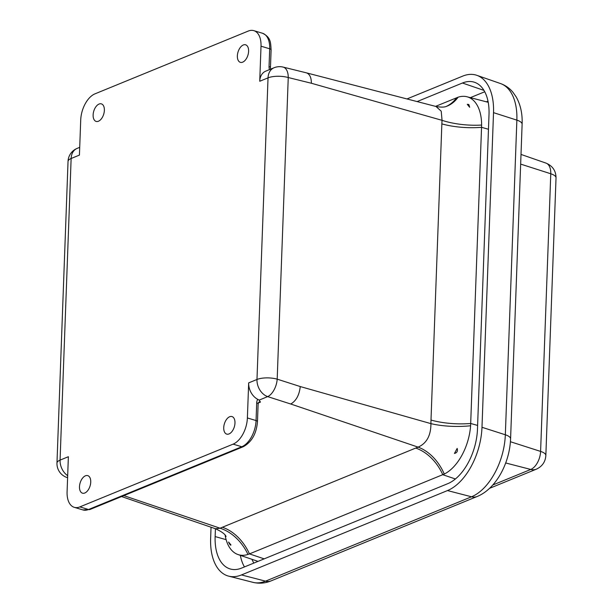 <?xml version="1.0" encoding="UTF-8"?>
<svg xmlns="http://www.w3.org/2000/svg" width="613" height="613" viewBox="0 0 613 613"><rect width="100%" height="100%" fill="white"/><g stroke="black" fill="none" stroke-linecap="round" stroke-linejoin="round"><path stroke-width="0.92" d="M469.673 107.267L467.252 104.317L468.815 104.478L469.673 107.267M454.455 453.451L457.16 448.402C457.934 451.114 457.03 452.8 454.455 453.451M230.978 544.965C230.549 545.547 229.737 544.566 228.565 542.015L230.978 544.965L230.634 545.172M229.668 416.74A9.157 5.203 106.7 0 1 232.02 416.572A9.157 5.203 106.7 0 1 234.335 426.832A9.157 5.203 106.7 0 1 226.749 434.111A9.157 5.203 106.7 0 1 223.921 425.774A9.157 5.203 106.7 0 1 229.668 416.74M243.3 44.979A9.157 5.203 106.7 0 1 245.652 44.818A9.157 5.203 106.7 0 1 247.966 55.07A9.157 5.203 106.7 0 1 240.38 62.35A9.157 5.203 106.7 0 1 237.553 54.013A9.157 5.203 106.7 0 1 243.3 44.979M99.061 104.049A9.157 5.203 106.7 0 1 101.413 103.881A9.157 5.203 106.7 0 1 103.727 114.141A9.157 5.203 106.7 0 1 96.141 121.42A9.157 5.203 106.7 0 1 93.314 113.083A9.157 5.203 106.7 0 1 99.061 104.049M85.429 475.811A9.157 5.203 106.7 0 1 87.782 475.642A9.157 5.203 106.7 0 1 90.096 485.894A9.157 5.203 106.7 0 1 82.51 493.181A9.157 5.203 106.7 0 1 79.682 484.837A9.157 5.203 106.7 0 1 85.429 475.811M435.559 106.371L458.103 97.199A44.021 31.907 -110.7 0 1 446.57 106.333C446.777 106.049 444.839 108.072 436.004 106.486L441.222 111.191L442.05 120.332A98.31 75.238 66.3 0 0 441.858 123.88L431 420.051A98.31 75.23 66.3 0 0 430.931 423.637C430.916 435.536 426.64 443.368 418.12 447.138A98.31 35.554 -176.4 0 0 415.721 448.072L222.389 527.249A44.021 32.918 -112.3 0 1 249.46 553.891L247.974 554.436A43.056 24.451 106.7 0 1 238.051 554.566A43.056 24.451 106.7 0 1 225.117 535.149M458.103 97.199A43.056 24.451 106.7 0 1 467.045 96.777A43.056 24.451 106.7 0 1 481.626 125.06L470.6 425.774A43.056 24.451 106.7 0 1 444.279 474.048L249.46 553.891L264.165 558.857M68.035 161.434A14.674 5.05 2.1 0 1 71.131 158.499L60.074 460.11A14.674 5.05 -177.9 0 0 56.971 463.053L68.035 161.434A14.674 14.674 0 0 1 77.138 148.392A14.674 10.973 67.7 0 0 71.131 158.499L79.429 155.097L80.717 120.025A22.007 12.498 106.7 0 1 95 93.835L248.25 31.071A22.007 12.498 106.7 0 1 253.836 30.65A22.007 12.498 106.7 0 1 261.015 46.19L259.736 81.261L268.034 77.859A14.674 5.05 2.1 0 1 288.248 77.537L277.191 379.156A14.674 7.823 -72.2 0 1 267.674 396.611L290.746 404.013C296.14 400.91 299.313 395.094 300.263 386.558L277.191 379.156A14.674 5.05 -177.9 0 0 256.977 379.478L248.671 382.88L247.384 417.951A22.007 12.498 106.7 0 1 233.109 444.141L241.783 446.747L88.525 509.51A22.007 12.498 106.7 0 1 82.947 509.932L74.273 507.326A22.007 12.498 106.7 0 1 67.085 491.787L68.372 456.716L60.074 460.11A14.674 10.973 67.7 0 0 67.675 475.68M259.736 81.261A14.674 10.973 -112.3 0 1 265.736 71.162L274.042 67.759A14.674 10.973 -112.3 0 0 268.034 77.859L256.977 379.478A14.674 10.973 -112.3 0 0 267.674 396.611L259.107 400.12L257.797 399.347A14.674 10.973 -112.3 0 1 248.671 382.88M257.797 399.347A7.364 5.509 67.7 0 0 256.709 402.841L256.058 420.556A3.67 1.264 2.1 0 1 257.475 421.614C256.472 433.667 251.744 442.034 243.3 446.701L90.042 509.464A3.67 2.743 -112.3 0 1 88.525 509.51L79.851 506.897A22.007 12.498 106.7 0 1 74.273 507.326M79.851 506.897L233.109 444.141M283.122 67.093A14.674 8.138 -76.1 0 1 288.248 77.537L311.381 83.253C311.35 77.46 309.672 73.989 306.362 72.832L283.122 67.093A14.674 14.674 0 0 0 274.042 67.759M259.107 400.12L260.479 402.074A3.701 2.766 -112.3 0 0 258.862 402.09L258.127 403.898A3.67 1.264 -177.9 0 0 256.709 402.841M222.389 527.249A98.31 35.554 -176.4 0 0 220.105 528.222A44.021 33.845 -114.2 0 1 247.974 554.436M444.279 474.048A44.021 31.945 69.5 0 0 418.12 447.138L290.746 404.013M123.834 495.626L220.105 528.222L215.531 528.758C221.753 531.67 225.255 534.252 226.059 536.521M470.6 425.774A44.021 14.206 0.2 0 1 430.931 423.637L300.263 386.558M481.626 125.06A44.021 16.053 4 0 1 442.05 120.332L311.381 83.253M435.881 106.455L306.362 72.832M417.101 101.582L462.432 83.016A45.837 26.03 106.7 0 1 474.646 82.326A45.837 26.03 106.7 0 1 489.013 114.493L477.473 429.138A45.837 26.03 106.7 0 1 447.735 483.68L241.729 568.044A45.837 26.03 106.7 0 1 230.71 569.102A45.837 26.03 106.7 0 1 215.14 536.567L215.431 528.72M406.963 98.946L462.685 76.127A53.178 30.198 106.7 0 1 476.86 75.33A53.178 30.198 106.7 0 1 493.519 112.646L481.987 427.292A53.178 30.198 106.7 0 1 447.482 490.569L241.476 574.933A53.178 30.198 106.7 0 1 228.687 576.151A53.178 30.198 106.7 0 1 210.634 538.413L211.041 527.218M456.616 97.743A44.021 32.918 -112.3 0 1 446.049 106.516M455.398 478.975L442.793 474.723A44.021 32.918 67.7 0 0 415.721 448.072M243.3 446.701A3.67 2.743 -112.3 0 1 241.783 446.747A22.007 12.498 106.7 0 0 256.058 420.556L247.384 417.951M67.599 477.734L66.702 477.412A14.674 8.513 -70.3 0 0 67.606 477.642M261.015 46.19L269.689 48.802L269.046 66.51A7.364 5.509 67.7 0 0 269.49 69.621M271.107 49.86A3.67 1.264 -177.9 0 0 269.689 48.802A22.007 12.498 106.7 0 0 262.51 33.255C271.107 37.416 270.578 42.803 271.107 49.86L270.456 67.568A3.67 1.264 2.1 0 0 269.046 66.51M258.265 402.979L260.479 402.074M477.611 425.437L470.73 423.483A44.021 15.141 2.1 0 1 431 420.051M488.469 129.274L481.588 127.32A44.021 15.141 2.1 0 1 441.858 123.88M253.851 563.079A37.447 21.263 106.7 0 1 252.004 559.332M240.357 555.355A44.78 25.432 -73.3 0 0 244.464 566.925M484.745 91.758L470.363 97.643M486.385 101.827L488.002 101.16M462.432 83.016L483.979 90.402M241.476 574.933L265.513 581.155A14.674 10.973 67.7 0 0 271.168 580.848L477.182 496.484A14.674 10.973 -112.3 0 1 471.52 496.791L265.513 581.155A52.113 29.593 106.7 0 1 252.985 582.35L228.687 576.151M477.182 496.484C496.292 488.737 509.71 462.8 510.583 438.885A14.674 5.05 -177.9 0 0 505.334 434.778A52.113 29.593 106.7 0 1 471.52 496.791L447.482 490.569M510.583 438.885L522.115 124.24A14.674 5.05 -177.9 0 0 516.866 120.133L505.334 434.778L481.987 427.292M522.115 124.24C522.552 113.987 520.598 104.915 516.261 97.03L513.004 92.341C509.648 88.272 505.487 85.345 500.537 83.56A52.113 29.593 106.7 0 1 516.866 120.133L493.519 112.646M546.022 163.119A15.172 8.613 106.7 0 1 550.773 173.763A14.674 5.05 2.1 0 1 556.029 177.87C555.937 170.797 552.604 165.878 546.022 163.119L521.012 154.422M520.659 164.108L550.773 173.763L540.597 451.406A14.674 5.05 2.1 0 1 545.846 455.505L556.029 177.87M510.422 441.728L540.597 451.406A15.172 8.613 106.7 0 1 530.758 469.451A14.674 10.973 67.7 0 0 536.413 469.152C542.252 466.393 545.401 461.842 545.846 455.505M505.694 462.968L530.758 469.451L492.775 485.006M215.14 536.567L226.128 539.662M56.971 463.053A14.674 14.674 0 0 0 66.702 477.412M77.138 148.392L79.721 147.335M270.647 69.146L270.456 67.568M253.836 30.65L262.51 33.255M90.042 509.464L82.947 509.932M257.475 421.614L258.127 403.898M121.581 496.545L215.531 528.758M467.045 96.777L488.224 102.302M238.051 554.566L258.004 561.378M271.168 580.848C265.245 583.315 259.184 583.814 252.985 582.35M489.519 488.354L536.413 469.152M500.537 83.56L476.86 75.33"/></g></svg>
